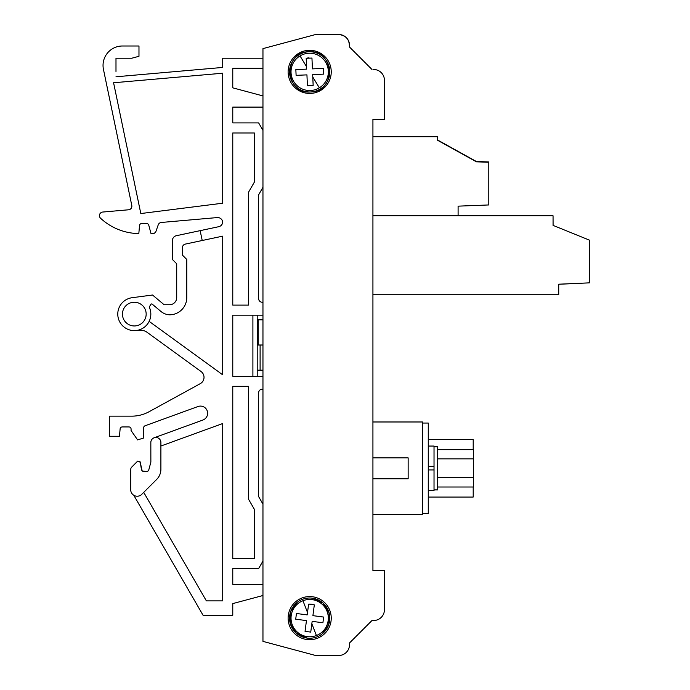 <?xml version="1.0" encoding="UTF-8"?>
<svg xmlns="http://www.w3.org/2000/svg" width="690" height="690" viewBox="0 0 690 690"><rect width="100%" height="100%" fill="white"/><g stroke="black" fill="none" stroke-linecap="round" stroke-linejoin="round"><path stroke-width="1.03" d="M422.522 423.056L428.274 423.056L428.274 513.619L422.522 513.619M428.274 466.328L434.027 466.328L434.027 446.059L428.274 446.059M428.274 469.925L434.027 469.925L434.027 490.616L428.274 490.616M428.274 439.625L473.202 439.625L473.202 449.664M428.274 497.05L473.202 497.05L473.202 487.011M434.027 469.925L434.027 466.328M372.928 478.8L408.152 478.8L408.152 457.875L372.928 457.875M437.615 449.664L473.556 449.664L473.556 487.011L437.615 487.011M384.434 109.253L384.434 80.282L384.434 119.31L372.928 119.31L372.928 570.69L372.928 514.697L422.522 514.697L422.522 421.978L372.928 421.978L372.928 294.759L558.727 294.759L558.727 284.202L589.415 282.857L589.415 240.129L553.052 225.38L553.052 215.772L372.928 215.772L458.1 215.772L458.1 206.155L488.796 204.947L488.796 162.254L476.428 161.822L488.649 161.934L476.376 161.503L437.615 140.01M437.615 140.303L476.428 161.822L437.615 140.303L437.615 136.706L372.928 136.706L437.615 136.706L372.928 136.422L372.928 119.31M384.434 80.282A10.781 10.781 0 0 0 373.652 69.5L373.764 69.5M371.996 69.5L349.382 46.886L371.996 69.5M338.721 34.5C346.026 35.397 349.58 39.528 349.382 46.886A10.781 10.781 0 0 0 338.721 34.5L315.666 34.5L262.959 48.619L315.666 34.5M553.095 225.397L553.052 215.841M372.928 570.69L384.434 570.69L384.434 609.718A10.781 10.781 0 0 1 373.652 620.5L371.996 620.5L349.382 643.115A10.781 10.781 0 0 1 338.721 655.5A10.781 10.781 0 0 0 349.382 643.115L371.996 620.5L373.652 620.5M257.215 370.159L262.959 370.159M260.104 370.159L260.104 345M262.959 504.123L258.647 496.653L258.647 392.8A3.597 3.597 0 0 1 262.243 389.203L262.959 389.203L262.243 389.203A3.597 3.597 0 0 0 258.647 392.8L258.647 496.653M232.772 568.534L232.772 584.344L262.959 584.344L232.772 584.344L232.772 568.534L258.647 568.534L262.959 561.065M262.959 130.376L258.647 122.906L232.772 122.906L232.772 107.097L262.959 107.097L232.772 107.097L232.772 122.906M262.959 302.237L262.243 302.237A3.597 3.597 0 0 1 258.647 298.641L258.647 194.778L262.959 187.309M262.959 68.284L232.772 68.284L232.772 87.837L262.959 95.927L232.772 87.837L232.772 68.284M115.989 71.475L115.989 58.219L131.79 58.219L138.975 56.295L138.975 45.997L122.449 45.997A19.406 19.406 0 0 0 103.448 69.362L131.79 205.473A3.597 3.597 0 0 1 128.582 209.786L102.715 212.046A3.597 3.597 0 0 0 100.585 218.264A57.503 57.503 0 0 0 138.819 233.591L139.527 225.501A2.156 2.156 0 0 1 141.674 223.534L146.668 223.534A2.156 2.156 0 0 1 148.747 225.13L151.015 233.591L153.784 233.591L155.647 232.263L158.226 224.862A3.597 3.597 0 0 1 161.305 222.465L217.238 217.574A5.028 5.028 0 0 1 222.697 222.18A5.028 5.028 0 0 1 218.73 226.7L176.381 235.704A5.028 5.028 0 0 0 172.397 240.62L172.397 259.466L176.709 263.778L176.709 297.562L176.709 263.778M113.583 82.766L140.812 213.546L222.715 203.205L222.715 73.218L113.583 82.766L140.812 213.546L222.715 203.205L222.715 73.218L113.583 82.766M149.143 321.376L222.715 374.817L222.715 236.144L185.308 244.096A3.597 3.597 0 0 0 182.462 247.607L182.462 255.153L186.774 259.466L186.774 297.562A17.25 17.25 0 0 1 169.869 314.812A14.378 14.378 0 0 1 160.934 311.449L152.576 304.437A2.156 2.156 0 0 0 151.188 303.928L149.238 307.007A16.534 16.534 0 0 1 134.309 330.622L142.425 330.622A7.185 7.185 0 0 1 146.651 331.994L201.057 371.531A7.185 7.185 0 0 1 200.29 383.649L149.066 411.732A35.94 35.94 0 0 1 131.79 416.156L109.512 416.156L109.512 436.278L119.474 436.278L120.12 428.904A2.156 2.156 0 0 1 122.268 426.938L128.918 426.938A2.156 2.156 0 0 1 131.074 429.094L131.074 430.534L137.612 439.91L143.649 438.012L143.649 427.809A2.156 2.156 0 0 1 145.064 425.782L197.97 406.531A7.185 7.185 0 0 1 207.509 412.034A7.185 7.185 0 0 1 202.886 420.038L154.146 437.779L202.886 420.038A7.185 7.185 0 0 0 200.428 406.091A7.185 7.185 0 0 0 197.97 406.531L145.064 425.782M115.989 65.403L115.989 58.219L123.182 58.219M150.834 442.506L150.868 462.119L148.781 469.907L150.868 462.119L150.834 442.506A5.028 5.028 0 0 1 155.871 437.469A5.028 5.028 0 0 1 160.899 442.506L160.899 469.243A14.378 14.378 0 0 1 156.69 479.403L141.752 494.342A6.469 6.469 0 0 1 130.712 489.771L130.712 469.588A3.631 3.631 0 0 1 131.764 467.052L136.741 462.067A2.156 2.156 0 0 1 138.302 461.412L138.302 461.412A2.156 2.156 0 0 1 140.432 463.257L140.243 461.929L137.681 461.101L131.764 467.052M138.957 461.515L138.302 461.412L138.957 461.515M262.959 319.841L257.215 319.841M258.215 319.841L258.215 345L262.959 345M258.215 345L257.215 345M257.215 315.175L257.215 376.266M315.666 655.5L338.721 655.5L315.666 655.5L262.959 641.381L262.959 48.619M309.681 596.565A21.562 21.562 0 0 0 288.118 618.128A21.562 21.562 0 0 0 309.681 639.69A21.562 21.562 0 0 0 331.243 618.128A21.562 21.562 0 0 0 309.681 596.565M309.681 50.31A21.562 21.562 0 0 0 288.118 71.872A21.562 21.562 0 0 0 309.681 93.435A21.562 21.562 0 0 0 331.243 71.872A21.562 21.562 0 0 0 309.681 50.31M312.303 598.17A20.122 20.122 0 0 0 289.722 615.506A20.122 20.122 0 0 0 307.059 638.077A20.122 20.122 0 0 0 329.63 620.741A20.122 20.122 0 0 0 312.303 598.17L322.92 602.965L329.096 612.841L328.776 624.485L322.049 633.998M290.507 612.013A20.122 20.122 0 0 0 307.059 638.077L296.441 633.282L290.266 623.406L290.585 611.763L297.312 602.249M291.422 80.342A20.122 20.122 0 0 1 308.792 51.767C334.676 49.387 336.565 92.081 310.569 91.977C284.685 94.366 282.797 51.672 308.792 51.767A20.122 20.122 0 0 0 289.576 72.761A20.122 20.122 0 0 0 310.569 91.977A20.122 20.122 0 0 1 297.459 87.863M143.727 492.367L206.37 600.878L222.715 600.878L222.715 423.531L160.899 446.025M262.959 315.175L232.772 315.175L232.772 376.266L262.959 376.266M232.772 305.109L248.59 305.109L248.59 192.122L254.334 182.16L254.334 132.972L232.772 132.972L232.772 305.109M232.772 386.331L232.772 558.469L254.334 558.469L254.334 509.272L248.59 499.318L248.59 386.331L232.772 386.331M252.902 315.175L252.902 376.266M316.417 635.516A18.647 18.647 0 0 0 312.104 599.636A18.647 18.647 0 0 0 291.163 620.345A18.647 18.647 0 0 0 316.417 635.516L311.846 623.717L310.75 632.1L305.049 631.35L306.455 620.603L295.708 619.189L296.45 613.488L307.205 614.902L308.611 604.147L311.501 604.224L314.312 604.897L312.906 615.653L323.653 617.058L322.911 622.76L312.156 621.354L311.846 623.717M310.569 91.977A20.122 20.122 0 0 0 329.786 70.992A20.122 20.122 0 0 0 308.792 51.767M319.332 87.837A18.647 18.647 0 0 0 308.861 53.242A18.647 18.647 0 0 0 291.827 77.28A18.647 18.647 0 0 0 319.332 87.837L312.786 77.004L313.156 85.457L307.412 85.707L306.938 74.874L296.105 75.348L295.846 69.604L306.679 69.129L306.205 58.296L311.949 58.046L312.423 68.879L323.256 68.396L323.515 74.141L312.682 74.624L312.786 77.004M134.309 302.237A11.859 11.859 0 0 1 146.168 314.097A11.859 11.859 0 0 1 134.309 325.956A11.859 11.859 0 0 1 122.449 314.097A11.859 11.859 0 0 1 134.309 302.237M307.412 85.707L306.938 74.874M323.515 74.141L312.682 74.624L313.156 85.457M311.949 58.046L312.423 68.879L323.256 68.396M309.06 57.874A14.016 14.016 0 0 0 306.205 58.296L306.576 66.74L300.029 55.916M295.846 69.604L306.679 69.129M305.049 631.35L306.455 620.603M322.911 622.76L312.156 621.354L310.75 632.1M314.312 604.897L312.906 615.653L323.653 617.058M311.501 604.224A14.016 14.016 0 0 0 308.611 604.147L307.516 612.53L302.945 600.731M296.45 613.488L307.205 614.902M176.209 300.21A7.185 7.185 0 0 0 176.709 297.562A7.185 7.185 0 0 1 169.524 304.747L164.134 304.747L152.542 295.018L132.144 297.701A16.534 16.534 0 0 0 117.809 315.175A16.534 16.534 0 0 0 134.309 330.622A16.534 16.534 0 0 1 117.809 315.175A16.534 16.534 0 0 1 132.144 297.701M172.172 304.247A7.185 7.185 0 0 1 169.524 304.747L164.134 304.747M202.23 240.499L200.135 230.65M195.21 231.702L176.381 235.704M146.703 471.511L148.014 471.063L148.781 469.907L148.014 471.063L146.703 471.511L142.2 470.994L140.432 463.257L141.467 469.692L142.2 470.994L143.598 471.511M130.712 489.771L130.712 488.416M222.715 67.439L115.989 76.78L222.715 67.439L222.715 58.219L262.959 58.219M232.772 603.595L262.959 595.513L232.772 603.595L232.772 615.247L203.05 615.247L133.782 495.265M262.243 302.237A3.597 3.597 0 0 1 258.647 298.641M146.668 223.534A2.156 2.156 0 0 1 147.979 223.974M128.918 426.938A2.156 2.156 0 0 1 131.074 429.094M589.277 282.865L558.727 284.271M384.434 609.718L384.434 582.188M473.556 477.523L437.615 477.523M437.615 458.85L473.556 458.85M434.027 489.9L437.615 489.9L437.615 446.775L434.027 446.775M428.274 466.431L434.027 466.431"/></g></svg>
